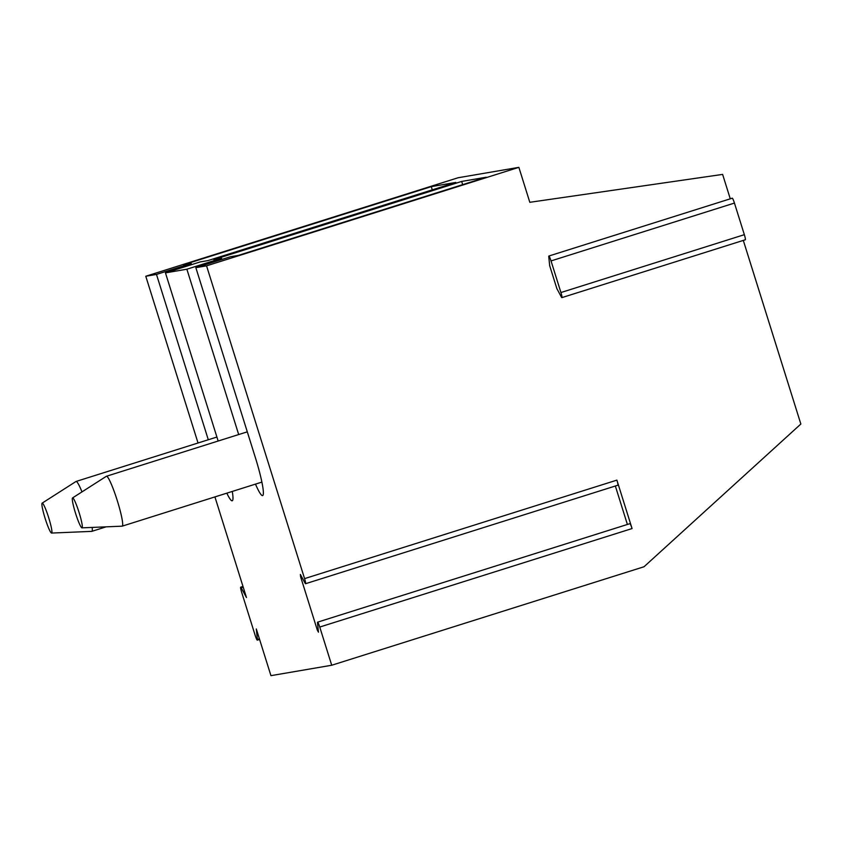 <?xml version="1.0" encoding="UTF-8"?>
<svg xmlns="http://www.w3.org/2000/svg" width="843" height="843" viewBox="0 0 843 843"><rect width="100%" height="100%" fill="white"/><g stroke="black" fill="none" stroke-linecap="round" stroke-linejoin="round"><path stroke-width="1.26" d="M734.443 203.068A5.237 0.601 -107.5 0 0 732.272 198.189L548.856 256.03A5.237 0.601 -107.5 0 0 548.772 256.746L549.689 265.703L556.886 288.664L561.385 297.01A5.237 0.601 -107.5 0 0 561.902 297.621A5.237 0.601 -107.5 0 0 560.932 292.532L744.348 234.681L734.443 203.068L551.027 260.919A5.237 0.601 -107.5 0 0 548.856 256.03M551.027 260.919L560.932 292.532M561.902 297.621L745.317 239.77A5.237 0.601 -107.5 0 0 744.348 234.681M730.27 198.822L722.62 174.406L529.815 202.299L518.866 167.346L458.086 177.757L145.776 276.251L198.031 442.996M301.425 576.412L300.582 576.675L317.326 630.09L318.454 632.176L317.505 622.882A5.237 0.601 72.5 0 1 317.579 622.166A5.237 0.601 72.5 0 1 319.75 627.044L331.721 665.243L644.031 566.749L800.85 424.029L743.305 240.413M238.685 434.545L186.872 269.212L221.572 258.264L221.941 259.444M518.866 167.346L206.556 265.84L195.85 267.674L230.55 256.725L238.327 255.397L486.19 177.23L461.658 181.435L213.795 259.602L221.572 258.264M208.295 439.751L156.482 274.418L145.776 276.251M156.482 274.418L191.182 263.469L191.551 264.649M186.872 269.212L165.46 272.879L200.16 261.931L207.936 260.603L455.8 182.436L431.268 186.64L183.405 264.807L191.182 263.469M331.721 665.243L270.94 675.654L256.314 628.973L257.378 639.415A5.237 0.601 72.5 0 1 257.305 640.143A5.237 0.601 72.5 0 1 255.134 635.253L241.656 592.271A5.237 0.601 72.5 0 1 240.687 587.171A5.237 0.601 72.5 0 1 241.203 587.792L246.462 597.518L214.923 496.906M195.85 267.674L255.303 457.391A39.242 4.51 -107.5 0 1 262.616 495.589A39.242 4.51 -107.5 0 1 255.482 484.124M461.658 181.435L462.67 184.649M300.582 576.675L300.361 574.431L305.04 583.103A5.237 0.601 72.5 0 0 305.556 583.714A5.237 0.601 72.5 0 0 304.576 578.625L616.886 480.131L632.06 528.561A5.237 0.601 -107.5 0 0 629.89 523.672L317.579 622.166M206.556 265.84L304.576 578.625M165.46 272.879L218.158 441.026M232.278 491.437A39.242 4.51 72.5 0 1 232.225 500.795A39.242 4.51 72.5 0 1 226.82 493.155M305.556 583.714L617.856 485.22A5.237 0.601 -107.5 0 0 616.886 480.131M627.392 524.462L615.348 486.011M431.268 186.64L432.28 189.854M81.982 527.855L122.087 526.169A26.165 3.003 -107.5 0 0 122.182 526.158A26.165 3.003 -107.5 0 0 115.428 494.978A26.165 3.003 -107.5 0 0 106.45 476.253A26.165 3.003 -107.5 0 0 106.355 476.295L72.54 497.928A15.701 1.802 -107.5 0 0 76.639 516.611A15.701 1.802 -107.5 0 0 81.982 527.855A15.701 1.802 -107.5 0 0 77.977 509.14A15.701 1.802 -107.5 0 0 72.54 497.928M81.971 491.89A26.165 3.003 -107.5 0 0 76.06 481.458A26.165 3.003 -107.5 0 0 75.965 481.501L42.15 503.134A15.701 1.802 -107.5 0 0 46.249 521.817A15.701 1.802 -107.5 0 0 51.592 533.061A15.701 1.802 -107.5 0 0 47.587 514.346A15.701 1.802 -107.5 0 0 42.15 503.134M51.592 533.061L91.697 531.375A26.165 3.003 -107.5 0 0 91.792 531.364A26.165 3.003 -107.5 0 0 92.161 527.423M319.75 627.044L632.06 528.561M317.326 630.09L318.211 629.816M241.203 587.792L243.206 587.16M259.391 638.783L257.378 639.415M242.984 586.443L240.687 587.171M259.591 639.415L257.305 640.143M247.294 431.837L106.45 476.253M261.888 482.101L122.182 526.158M216.904 437.043L76.06 481.458M106.123 526.843L91.792 531.364"/></g></svg>
